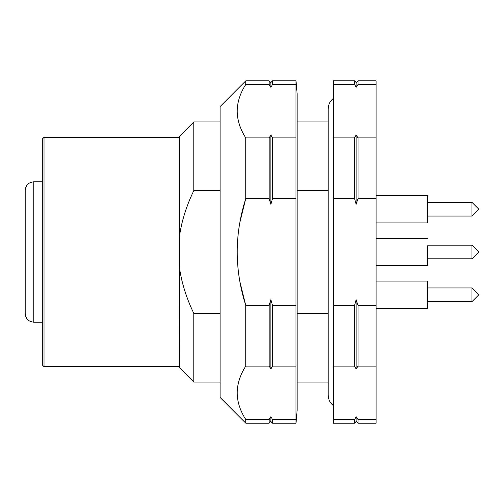 <?xml version="1.0" encoding="UTF-8"?>
<svg xmlns="http://www.w3.org/2000/svg" width="504" height="504" viewBox="0 0 504 504"><rect width="100%" height="100%" fill="white"/><g stroke="black" fill="none" stroke-linecap="round" stroke-linejoin="round"><path stroke-width="0.76" d="M471.952 287.948L471.952 301.638L478.8 294.79L471.952 287.948L427.449 287.948M471.952 301.638L427.449 301.638M376.097 308.486L427.449 308.486L427.449 281.1L376.097 281.1M471.952 245.152L478.8 252L471.952 258.848L478.8 252L471.952 245.152L478.8 252L471.952 258.848L471.952 245.152L427.449 245.152M376.097 265.696L427.449 265.696L427.449 246.683M471.952 215.989L478.8 209.21L471.952 216.052L471.952 202.362L427.449 202.362M376.097 222.9L427.449 222.9L427.449 195.64M42.317 146.733L42.317 181.818L33.755 181.818C28.558 182.328 25.704 185.182 25.2 190.38L25.2 313.62C25.704 318.818 28.558 321.672 33.755 322.182L33.755 181.818M42.317 357.267L42.317 322.182L33.755 322.182M25.2 195.81L25.2 196.371M25.2 238.688L25.2 222.043M25.2 302.98L25.2 288.395M25.2 275.99L25.2 269.659M25.2 268.021L25.2 264.543M25.2 280.526L25.2 277.994M270.85 299.685L270.85 368.985L269.136 366.099L269.136 305.449L270.85 299.685L272.557 305.449L272.557 366.099L295.999 366.099L295.999 423.171L297.121 410.332L297.121 93.668L295.999 80.829L272.557 80.829L272.557 84.452L295.999 84.452L295.999 80.829M295.999 366.099L295.999 84.452M240.011 221.691L245.769 198.551L269.136 198.551L270.85 204.315L272.557 198.551L295.999 198.551M272.557 84.452L270.85 87.331L269.136 84.452L245.769 84.452C234.379 102.262 234.379 120.078 245.769 137.901L245.769 198.551C234.379 234.171 234.379 269.804 245.769 305.449L240.011 282.309M269.136 305.449L245.769 305.449L245.769 366.099C234.379 383.909 234.379 401.726 245.769 419.549L269.136 419.549L270.85 416.669L272.557 419.549L272.557 423.171L270.85 421.457L269.136 423.171L269.136 419.549M295.999 305.449L272.557 305.449M295.999 137.901L272.557 137.901L272.557 198.551M269.136 198.551L269.136 137.901L245.769 137.901M269.136 137.901L270.85 135.015L272.557 137.901M272.557 80.829L270.85 82.543L270.85 87.331M270.85 416.669L270.85 421.457M272.557 366.099L270.85 368.985M269.136 84.452L269.136 80.829L245.769 80.829L245.769 84.452M270.85 204.315L270.85 135.015M269.136 366.099L245.769 366.099M295.999 419.549L272.557 419.549M269.136 423.171L245.769 423.171L245.769 419.549M245.769 80.829L220.097 106.508L220.097 397.492L245.769 423.171M328.173 313.406L297.121 313.406M297.121 190.594L328.173 190.594M220.097 313.406L193.801 313.406C186.14 297.517 181.289 281.73 179.254 266.036L179.254 237.964C181.289 222.27 186.14 206.482 193.801 190.594L220.097 190.594M220.097 121.911L193.801 121.911L193.801 190.594M328.173 382.089L297.121 382.089M328.173 121.911L297.121 121.911M220.097 382.089L193.801 382.089L193.801 313.406M356.133 299.685L358.048 305.449L358.048 366.099L356.133 368.985L354.602 366.099L354.602 305.449L356.133 299.685L356.133 368.985M356.133 421.457L358.048 423.171L358.048 419.549L356.133 416.669L356.133 421.457L354.602 423.171L354.602 419.549L356.133 416.669M356.133 135.015L358.048 137.901L358.048 198.551L356.133 204.315L354.602 198.551L354.602 137.901L356.133 135.015L356.133 204.315M356.133 82.543L358.048 80.829L358.048 84.452L356.133 87.331L356.133 82.543L354.602 80.829L333.308 80.829L333.308 84.452L354.602 84.452L354.602 80.829M356.133 87.331L354.602 84.452M354.602 137.901L333.308 137.901L333.308 84.452M358.048 84.452L376.097 84.452L376.097 137.901L358.048 137.901M354.602 198.551L333.308 198.551L333.308 137.901M376.097 137.901L376.097 198.551L358.048 198.551M354.602 305.449L333.308 305.449L333.308 198.551M376.097 198.551L376.097 305.449L358.048 305.449M354.602 366.099L333.308 366.099L333.308 305.449M376.097 305.449L376.097 366.099L358.048 366.099M354.602 419.549L333.308 419.549L333.308 366.099M376.097 366.099L376.097 419.549L358.048 419.549M354.602 423.171L333.308 423.171L333.308 419.549M179.273 266.181L179.254 367.542L193.801 382.089M193.801 121.911L179.254 136.458L179.254 237.964M42.317 364.972L44.031 366.685L44.031 137.315L42.317 139.028L42.317 364.972M179.254 137.315L44.031 137.315M179.254 366.685L44.031 366.685M376.097 419.549L376.097 423.171L358.048 423.171M376.097 84.452L376.097 80.829L358.048 80.829M333.39 405.682C330.007 402.891 328.268 399.307 328.173 394.928L328.173 109.072C328.268 104.693 330.007 101.109 333.39 98.318M471.952 258.848L427.449 258.848M427.449 238.304L376.097 238.304M478.8 209.21L471.952 202.362M471.952 216.052L427.449 216.052M427.449 195.514L376.097 195.514M270.85 82.543L269.136 80.829M295.999 423.171L272.557 423.171"/></g></svg>

